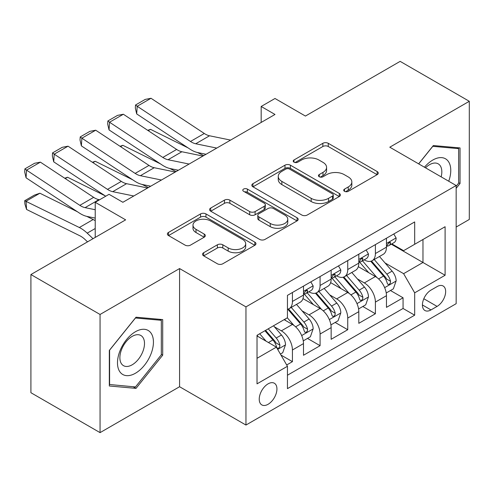 <?xml version="1.0" encoding="UTF-8"?>
<svg xmlns="http://www.w3.org/2000/svg" width="494" height="494" viewBox="0 0 494 494"><rect width="100%" height="100%" fill="white"/><g stroke="black" fill="none" stroke-linecap="round" stroke-linejoin="round"><path stroke-width="0.74" d="M344.497 191.314A2.686 1.55 0 0 0 348.301 191.314L377.144 174.66A3.841 2.217 0 0 0 378.268 173.091A3.841 2.217 0 0 0 377.144 171.529L328.275 143.316A3.841 2.217 0 0 0 322.848 143.316L294.004 159.97A2.686 1.55 0 0 0 293.214 161.063A2.686 1.55 0 0 0 294.004 162.162A2.686 1.55 0 0 0 297.802 162.162L301.538 160.007A12.288 7.095 0 0 1 318.914 160.007L322.983 162.359A12.288 7.095 0 0 1 326.583 167.373A12.288 7.095 0 0 1 322.983 172.387L319.254 174.543A2.686 1.55 0 0 0 318.463 175.642A2.686 1.55 0 0 0 319.254 176.741A2.686 1.55 0 0 0 323.051 176.741L326.787 174.586A12.288 7.095 0 0 1 344.157 174.586L348.233 176.932A12.288 7.095 0 0 1 351.833 181.953A12.288 7.095 0 0 1 348.233 186.967L344.497 189.122A2.686 1.55 0 0 0 343.713 190.221A2.686 1.55 0 0 0 344.497 191.314L344.497 189.122M268.081 404.29A12.517 7.225 120 0 0 276.263 393.261A12.517 7.225 120 0 0 274.343 383.233A12.517 7.225 120 0 0 268.081 383.85A12.517 7.225 120 0 0 259.906 394.879A12.517 7.225 120 0 0 261.826 404.913A12.517 7.225 120 0 0 268.081 404.29M203.664 252.718A3.841 2.217 0 0 0 202.54 254.287A3.841 2.217 0 0 0 203.664 255.855L217.372 263.771A3.841 2.217 0 0 0 222.806 263.771L254.842 245.271A3.841 2.217 0 0 0 255.966 243.709A3.841 2.217 0 0 0 254.842 242.14L205.973 213.927A3.841 2.217 0 0 0 200.545 213.927L168.51 232.421A3.841 2.217 0 0 0 167.386 233.989A3.841 2.217 0 0 0 168.51 235.558L185.071 245.117A3.841 2.217 0 0 0 190.499 245.117L204.207 237.2A3.841 2.217 0 0 0 205.331 235.632A3.841 2.217 0 0 0 204.207 234.07L195.994 229.327A10.269 5.928 0 0 1 192.987 225.134A10.269 5.928 0 0 1 199.329 219.657A10.269 5.928 0 0 1 210.518 220.942L242.69 239.516A10.269 5.928 0 0 1 245.697 243.709A10.269 5.928 0 0 1 239.362 249.186A10.269 5.928 0 0 1 228.166 247.902L222.806 244.802A3.841 2.217 0 0 0 217.372 244.802L203.664 252.718L203.664 255.855M456.16 227.042L469.3 219.453L469.3 101.289L400.152 61.367L305.422 116.059L274.997 98.491L261.172 106.476L274.997 114.46L122.876 202.287L109.044 194.303L95.219 202.287L95.219 237.416M100.06 314.468L100.06 432.633L179.575 386.728L179.575 268.557L100.06 314.468L30.912 274.547L125.643 219.855L95.219 202.287M179.575 268.557L245.956 306.879L456.16 185.522L456.16 303.687L245.956 425.05L245.956 306.879M469.3 101.289L389.785 147.193L456.16 185.522M301.809 215.02A3.841 2.217 0 0 0 307.237 215.02L339.273 196.526A3.841 2.217 0 0 0 340.397 194.957A3.841 2.217 0 0 0 339.273 193.395L290.404 165.181A3.841 2.217 0 0 0 284.976 165.181L252.94 183.675A3.841 2.217 0 0 0 251.817 185.244A3.841 2.217 0 0 0 252.94 186.806L301.809 215.02M244.647 191.894A2.686 1.55 0 0 1 247.377 192.277L247.377 189.085L297.055 217.768A3.841 2.217 0 0 1 298.185 219.336A3.841 2.217 0 0 1 297.055 220.898L265.019 239.399A3.841 2.217 0 0 1 259.591 239.399L210.722 211.185L210.722 208.048A3.841 2.217 0 0 0 209.598 209.617A3.841 2.217 0 0 0 210.722 211.185M210.722 208.048L224.437 200.132A3.841 2.217 0 0 1 229.864 200.132L249.68 211.574A3.841 2.217 0 0 0 255.114 211.574L264.21 206.325A3.841 2.217 0 0 0 265.334 204.757A3.841 2.217 0 0 0 264.21 203.188L243.573 191.277A2.686 1.55 0 0 1 242.789 190.178A2.686 1.55 0 0 1 244.444 188.745A2.686 1.55 0 0 1 247.377 189.085M100.06 432.633L30.912 392.711L30.912 274.547M286.687 364.967L292.423 361.657L280.944 355.025M274.417 326.824L281.358 330.838A15.647 9.034 60 0 1 292.423 349.999L303.489 343.608L303.489 355.266L320.081 345.689L307.496 338.421M302.075 310.856L309.022 314.869A15.647 9.034 60 0 1 320.081 334.03L331.147 327.639L331.147 339.298L347.739 329.72L335.154 322.452M329.733 294.887L336.68 298.901A15.647 9.034 60 0 1 347.739 318.062L358.805 311.671L358.805 323.329L375.397 313.752L375.397 302.093A15.647 9.034 -120 0 0 364.337 282.932L357.39 278.919M362.812 306.484L375.397 313.752M303.489 343.608A15.647 9.034 -120 0 0 292.423 324.447L284.124 319.655M331.147 327.639A15.647 9.034 -120 0 0 320.081 308.478L302.976 298.604M358.805 311.671A15.647 9.034 -120 0 0 347.739 292.51L330.634 282.636M437.079 286.6L430.99 290.114A12.128 7.002 120 0 0 423.074 300.803A12.128 7.002 120 0 0 424.933 310.516A12.128 7.002 120 0 0 430.99 309.917L437.079 306.404A12.128 7.002 120 0 0 445.001 295.721A12.128 7.002 120 0 0 443.143 286.001A12.128 7.002 120 0 0 437.079 286.6M257.022 358.298L276.381 347.121L287.446 366.282L287.446 388.642L414.676 315.184L414.676 292.831L403.61 273.67L385.048 262.95M287.446 366.282L257.022 383.85L257.022 335.303L287.446 317.741L287.446 295.381L414.676 221.929L414.676 244.283L445.1 226.721L445.1 275.263L414.676 292.831M308.874 291.787L309.022 291.874A15.647 9.034 60 0 0 316.839 292.646L327.905 286.261A15.647 9.034 -120 0 0 331.147 279.098L331.147 270.156M336.531 275.819L336.68 275.905A15.647 9.034 60 0 0 344.503 276.677L355.563 270.292A15.647 9.034 -120 0 0 358.805 263.129L358.805 254.188M287.446 375.23L403.061 308.478L403.061 297.783L386.462 307.361L386.462 295.702A15.647 9.034 -120 0 0 375.397 276.541L358.292 266.667M364.189 259.85L364.337 259.937A15.647 9.034 -120 0 0 372.161 260.709A15.647 9.034 -120 0 0 375.397 253.546L375.397 244.604M372.161 260.709L383.221 254.324A15.647 9.034 -120 0 0 386.462 247.161L386.462 238.219M292.423 292.51L292.423 301.451A15.647 9.034 60 0 1 289.181 308.614A15.647 9.034 60 0 1 287.446 309.25M289.181 308.614L300.247 302.229A15.647 9.034 -120 0 0 303.489 295.066L303.489 286.125M320.081 276.541L320.081 285.483A15.647 9.034 60 0 1 316.839 292.646M347.739 260.573L347.739 269.514A15.647 9.034 60 0 1 344.503 276.677M347.739 318.062L347.739 329.72M320.081 334.03L320.081 345.689M292.423 349.999L292.423 361.657M276.381 347.121L257.022 335.945M403.61 273.67L422.969 262.487L422.969 239.497L445.1 226.721M391.297 244.203L445.1 275.263M391.847 243.882L403.61 250.674L414.676 244.283M179.575 386.728L245.956 425.05M261.172 106.476L261.172 122.444M390.47 290.515L403.061 297.783M403.061 308.478L414.676 315.184M456.16 188.331L460.031 183.515L460.031 147.928L433.343 145.545L418.628 163.847M109.322 385.993L136.017 388.377L162.705 355.174L162.705 319.587L136.017 317.204L109.322 350.407L109.322 385.993M458.654 182.718L460.031 183.515M161.322 354.377L162.705 355.174M133.195 386.753L136.017 388.377M345.572 191.697L348.233 190.159A12.288 7.095 0 0 0 351.833 185.145L351.833 181.953M326.583 167.373L326.583 170.566A12.288 7.095 0 0 1 322.983 175.58L320.328 177.118M377.095 174.691L328.275 146.508A3.841 2.217 0 0 0 322.848 146.508L295.079 162.538M339.224 196.556L290.404 168.374A3.841 2.217 0 0 0 284.976 168.374L252.99 186.837M332.487 196.056A2.686 1.55 0 0 0 333.271 194.957A2.686 1.55 0 0 0 332.487 193.864L289.589 169.096A2.686 1.55 0 0 0 285.791 169.096L281.852 171.369A12.288 7.095 0 0 0 278.258 176.383A12.288 7.095 0 0 0 281.852 181.403L311.177 198.329A12.288 7.095 0 0 0 328.547 198.329L332.487 196.056L332.487 199.249A2.686 1.55 0 0 0 333.271 198.156L333.271 194.957M278.258 176.383L278.258 179.581A12.288 7.095 0 0 0 281.852 184.595L281.852 181.403M332.487 199.249L328.547 201.521A12.288 7.095 0 0 1 311.177 201.521L281.852 184.595M210.777 211.21L224.437 203.324L224.437 200.132M265.334 204.757L265.334 207.949A3.841 2.217 0 0 1 264.21 209.518L255.114 214.767A3.841 2.217 0 0 1 249.68 214.767L229.864 203.324A3.841 2.217 0 0 0 224.437 203.324M247.377 192.277L297.005 220.929M270.249 223.449A10.269 5.928 0 0 0 281.438 224.733A10.269 5.928 0 0 0 287.78 219.256A10.269 5.928 0 0 0 284.772 215.063L273.435 208.517A3.841 2.217 0 0 0 268.007 208.517L258.912 213.766A3.841 2.217 0 0 0 257.788 215.335A3.841 2.217 0 0 0 258.912 216.903L270.249 223.449L270.249 226.641A10.269 5.928 0 0 0 281.438 227.925A10.269 5.928 0 0 0 287.78 222.448L287.78 219.256M257.788 215.335L257.788 218.527A3.841 2.217 0 0 0 258.912 220.096L258.912 216.903M270.249 226.641L258.912 220.096M245.697 243.709L245.697 246.901A10.269 5.928 0 0 1 239.362 252.378A10.269 5.928 0 0 1 228.166 251.094L222.806 247.994A3.841 2.217 0 0 0 217.372 247.994L203.719 255.886M192.987 225.134L192.987 228.327A10.269 5.928 0 0 0 195.994 232.52L195.994 229.327M204.158 237.231L195.994 232.52M254.787 245.302L205.973 217.119A3.841 2.217 0 0 0 200.545 217.119L168.559 235.582M386.228 292.967L393.378 288.836L396.145 280.851A10.368 5.984 -120 0 0 392.106 271.12L379.466 256.491M147.694 130.323L150.528 129.348L188.078 147.891M197.402 152.498L203.719 155.616M376.934 277.554L362.491 260.832M368.715 272.682L360.336 262.981A24.836 14.338 -120 0 0 359.564 262.116M370.747 261.27L383.529 276.072A10.368 5.984 60 0 1 387.228 283.21L387.981 284.439L389.383 284.241L390.322 283.105L390.544 281.296A10.368 5.984 -120 0 0 386.851 274.151L374.211 259.523M371.5 261.03L385.234 276.93A5.28 3.05 60 0 1 386.567 278.999L390.544 281.296M150.528 129.348L148.225 130.675M216.761 148.083L195.71 143.766A19.556 11.294 60 0 1 190.474 141.469L137.196 106.259L136.696 113.935L189.974 149.145A29.337 16.938 -120 0 0 197.835 152.59L206.041 154.276M393.792 233.983L396.145 238.059A10.368 5.984 60 0 1 393.996 242.64L388.741 245.679A10.368 5.984 -120 0 0 390.544 243.289L390.328 242.369L389.031 242.628L387.228 245.203A10.368 5.984 60 0 1 386.462 246.679M230.593 140.098L209.542 135.782A19.556 11.294 60 0 1 204.3 133.485L151.022 98.275L137.196 106.259L135.535 104.994L145.211 99.405L151.022 98.275M386.808 246.16L386.851 246.16A10.368 5.984 -120 0 0 388.741 245.679M136.696 113.935L135.331 108.069L135.535 104.994M448.725 181.224A25.422 14.678 120 0 0 432.793 160.05A25.422 14.678 120 0 0 424.463 167.219M441.148 176.852A17.407 10.047 120 0 0 438.221 163.847A17.407 10.047 120 0 0 429.514 164.706A17.407 10.047 120 0 0 425.495 167.812M418.684 163.878L432.793 146.329L458.654 148.638L458.654 183.12L456.16 186.219M456.938 147.65L458.654 148.638M151.028 353.865A25.422 14.678 120 0 0 144.452 329.307A25.422 14.678 120 0 0 119.894 351.08A25.422 14.678 120 0 0 126.47 375.638A25.422 14.678 120 0 0 151.028 353.865M142.846 351.537A17.407 10.047 120 0 0 140.889 335.506A17.407 10.047 120 0 0 121.53 349.629A17.407 10.047 120 0 0 123.481 365.659A17.407 10.047 120 0 0 142.846 351.537M109.6 384.641L109.6 350.16L135.461 317.994L161.322 320.303L161.322 354.785L135.461 386.95L109.322 384.486M159.605 319.309L161.322 320.303M358.57 308.935L365.721 304.804L368.481 296.82A10.368 5.984 -120 0 0 364.449 287.088L351.808 272.46M120.036 146.292L122.87 145.316L160.42 163.86M169.738 168.466L176.055 171.585M349.277 293.522L334.833 276.801M341.058 288.65L332.678 278.949A24.836 14.338 -120 0 0 331.906 278.085M343.089 277.239L355.871 292.04A10.368 5.984 60 0 1 359.57 299.179L360.324 300.408L361.725 300.21L362.658 299.074L362.886 297.264A10.368 5.984 -120 0 0 359.194 290.12L346.553 275.491M343.843 276.998L357.576 292.899A5.28 3.05 60 0 1 358.91 294.967L362.886 297.264M122.87 145.316L120.567 146.644M330.912 324.904L338.063 320.773L340.823 312.788A10.368 5.984 -120 0 0 336.791 303.057L324.15 288.428M92.378 162.26L95.206 161.285L132.756 179.828M142.081 184.435L148.398 187.553M321.619 309.491L307.175 292.769M313.4 304.619L305.02 294.918A24.836 14.338 -120 0 0 304.248 294.054M315.431 293.208L328.214 308.009A10.368 5.984 60 0 1 331.912 315.147L332.666 316.376L334.068 316.179L335 315.042L335.228 313.233A10.368 5.984 -120 0 0 331.536 306.089L318.896 291.46M316.185 292.967L329.918 308.867A5.28 3.05 60 0 1 331.252 310.936L335.228 313.233M95.206 161.285L92.909 162.612M303.254 340.872L310.399 336.741L313.165 328.757A10.368 5.984 -120 0 0 309.133 319.025L296.493 304.397M64.72 178.229L67.548 177.253L105.099 195.797M293.961 325.46L287.341 317.796M285.742 320.587L284.668 319.346M287.774 309.176L300.556 323.978A10.368 5.984 60 0 1 304.248 331.116L305.008 332.345L306.404 332.147L307.342 331.011L307.571 329.202A10.368 5.984 -120 0 0 303.872 322.057L291.238 307.429M288.527 308.935L302.26 324.836A5.28 3.05 60 0 1 303.588 326.904L307.571 329.202M67.548 177.253L65.251 178.581M280.394 354.068L282.741 352.71L285.507 344.726A10.368 5.984 -120 0 0 281.469 334.994L273.515 325.781M39.891 193.222L26.065 201.206L26.559 209.456L24.898 204.016L24.7 200.712L34.382 195.124L39.891 193.222L77.441 211.765M86.765 216.372L93.168 219.534A29.337 16.938 60 0 1 95.219 220.664M266.087 341.181L259.683 333.765M24.7 200.712L79.336 227.518A29.337 16.938 60 0 1 87.197 233.149L93.026 238.682M87.537 241.856L85.079 239.522A19.556 11.294 -120 0 0 79.837 235.768L26.559 209.456M258.084 336.556L257.022 335.327M264.938 330.733L272.898 339.946A10.368 5.984 60 0 1 276.591 347.084L277.344 348.313L278.746 348.116L279.684 346.979L279.913 345.17A10.368 5.984 -120 0 0 276.214 338.026L268.261 328.819M265.581 330.363L274.602 340.804A5.28 3.05 60 0 1 275.93 342.873L279.913 345.17M189.103 164.051L168.053 159.735A19.556 11.294 60 0 1 162.816 157.438L109.538 122.228L109.038 129.903L162.316 165.113A29.337 16.938 -120 0 0 170.177 168.559L178.383 170.245M366.134 249.952L368.481 254.027A10.368 5.984 60 0 1 366.338 258.609L361.083 261.647A10.368 5.984 -120 0 0 362.886 259.257L362.67 258.337L361.373 258.597L359.57 261.172A10.368 5.984 60 0 1 358.805 262.647M202.929 156.067L181.885 151.751A19.556 11.294 60 0 1 176.642 149.454L123.364 114.244L109.538 122.228L107.877 120.962L117.553 115.374L123.364 114.244M359.15 262.129L359.194 262.129A10.368 5.984 -120 0 0 361.083 261.647M109.038 129.903L107.673 124.037L107.877 120.962M161.445 180.02L140.395 175.703A19.556 11.294 60 0 1 135.152 173.406L81.88 138.197L81.38 145.872L134.658 181.082A29.337 16.938 -120 0 0 142.519 184.528L150.726 186.213M338.476 265.92L340.823 269.996A10.368 5.984 60 0 1 338.68 274.578L333.425 277.616A10.368 5.984 -120 0 0 335.228 275.226L335.012 274.306L333.716 274.565L331.912 277.14A10.368 5.984 60 0 1 331.147 278.616M175.271 172.036L154.227 167.719A19.556 11.294 60 0 1 148.984 165.422L95.706 130.212L81.88 138.197L80.219 136.931L89.896 131.342L95.706 130.212M331.493 278.097L331.536 278.097A10.368 5.984 -120 0 0 333.425 277.616M81.38 145.872L80.016 140L80.219 136.931M133.788 195.988L112.737 191.672A19.556 11.294 60 0 1 107.494 189.375L54.217 154.165L53.723 161.841L105.735 196.217M122.481 202.058L123.062 202.182M310.819 281.889L313.165 285.964A10.368 5.984 60 0 1 311.022 290.546L305.767 293.584A10.368 5.984 -120 0 0 307.571 291.194L307.354 290.274L306.058 290.534L304.248 293.109A10.368 5.984 60 0 1 303.489 294.585M147.613 188.004L126.569 183.688A19.556 11.294 60 0 1 121.326 181.391L68.049 146.181L54.217 154.165L52.555 152.899L62.238 147.311L68.049 146.181M303.835 294.066L303.872 294.066A10.368 5.984 -120 0 0 305.767 293.584M53.723 161.841L52.358 155.968L52.555 152.899M95.219 209.722L85.079 207.641A19.556 11.294 60 0 1 79.837 205.343L26.559 170.134L26.065 177.809L79.336 213.019A29.337 16.938 -120 0 0 87.197 216.465L95.219 218.107M99.547 199.786L98.905 199.656A19.556 11.294 60 0 1 93.669 197.359L40.391 162.149L26.559 170.134L24.898 168.868L34.58 163.279L40.391 162.149M26.065 177.809L24.7 171.937L24.898 168.868M281.358 330.838L292.423 324.447M309.022 314.869L320.081 308.478M336.68 298.901L347.739 292.51M364.337 282.932L375.397 276.541M375.397 253.546L386.462 247.161M292.423 301.451L303.489 295.066M320.081 285.483L331.147 279.098M347.739 269.514L358.805 263.129M375.397 302.093L386.462 295.702M423.815 298.747L437.079 306.404M422.419 304.965L430.99 309.917M348.233 190.159L348.233 186.967M319.254 176.741L319.254 174.543M322.983 175.58L322.983 172.387M294.004 162.162L294.004 159.97M322.848 146.508L322.848 143.316M328.275 146.508L328.275 143.316M377.144 174.66L377.144 171.529M252.94 186.806L252.94 183.675M284.976 168.374L284.976 165.181M290.404 168.374L290.404 165.181M339.273 196.526L339.273 193.395M311.177 201.521L311.177 198.329M328.547 201.521L328.547 198.329M229.864 203.324L229.864 200.132M249.68 214.767L249.68 211.574M255.114 214.767L255.114 211.574M264.21 209.518L264.21 206.325M297.055 220.898L297.055 217.768M217.372 247.994L217.372 244.802M222.806 247.994L222.806 244.802M228.166 251.094L228.166 247.902M204.207 237.2L204.207 234.07M168.51 235.558L168.51 232.421M200.545 217.119L200.545 213.927M205.973 217.119L205.973 213.927M254.842 245.271L254.842 242.14M384.647 287.65L396.077 281.055M386.851 274.151L392.106 271.12M378.589 278.925L383.529 276.072M396.077 237.935L386.462 243.486M195.71 143.766L209.542 135.782M190.474 141.469L204.3 133.485M389.21 242.517L390.544 243.289M356.989 303.619L368.413 297.024M359.194 290.12L364.449 287.088M350.931 294.893L355.871 292.04M329.331 319.587L340.755 312.992M331.536 306.089L336.791 303.057M323.274 310.862L328.214 308.009M301.673 335.556L313.097 328.961M303.872 322.057L309.133 319.025M295.61 326.83L300.556 323.978M277.696 349.4L285.439 344.929M276.214 338.026L281.469 334.994M268.421 342.527L272.898 339.946M93.168 219.534L79.336 227.518M95.219 228.518L87.197 233.149M368.413 253.904L358.805 259.455M168.053 159.735L181.885 151.751M162.816 157.438L176.642 149.454M361.546 258.486L362.886 259.257M340.755 269.872L331.147 275.424M140.395 175.703L154.227 167.719M135.152 173.406L148.984 165.422M333.888 274.454L335.228 275.226M313.097 285.841L303.489 291.392M112.737 191.672L126.569 183.688M107.494 189.375L121.326 181.391M306.231 290.423L307.571 291.194M85.079 207.641L98.905 199.656M79.837 205.343L93.669 197.359"/></g></svg>
